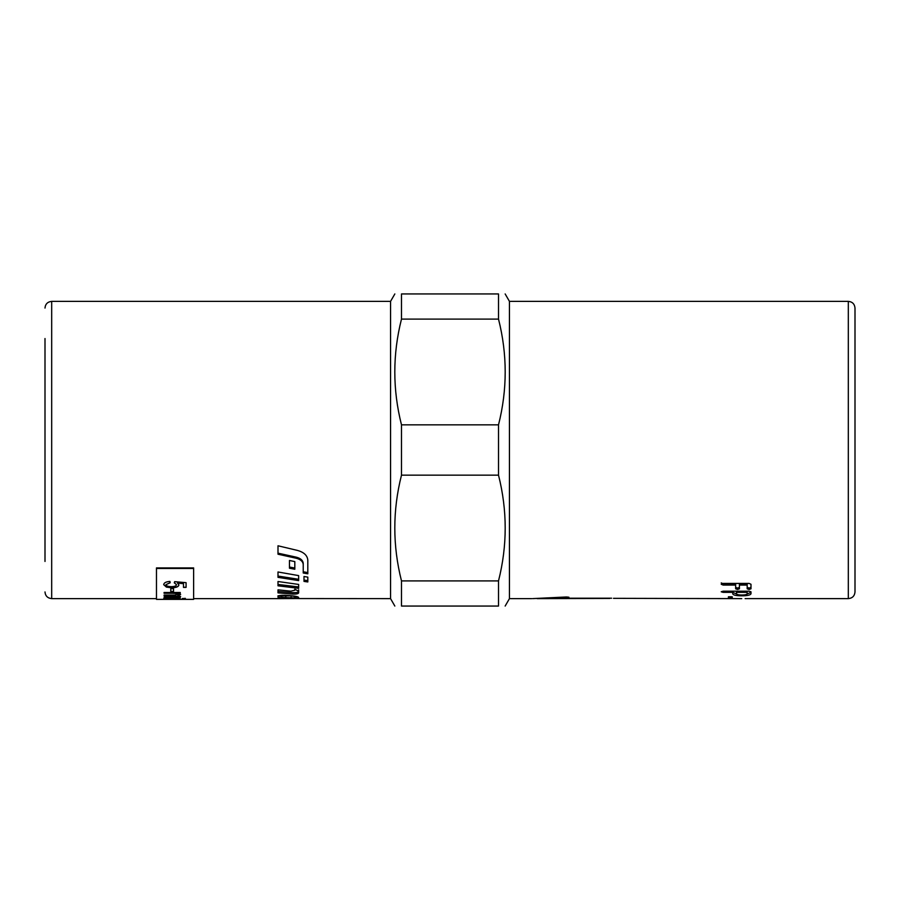 <?xml version="1.0" encoding="UTF-8"?>
<svg xmlns="http://www.w3.org/2000/svg" width="900" height="900" viewBox="0 0 900 900"><rect width="100%" height="100%" fill="white"/><g stroke="black" fill="none" stroke-linecap="round" stroke-linejoin="round"><path stroke-width="1.35" d="M281.812 596.419L277.999 595.755M277.999 598.23L294.817 598.523L294.817 596.419L291.082 595.834L281.812 595.991L281.812 597.893L277.999 597.229L277.999 596.273C278.606 595.508 280.935 595.17 284.963 595.283L290.104 595.62C295.481 596.081 298.327 596.711 298.642 597.499L298.642 598.556L390.555 598.624L394.841 606.06M294.817 597.904L281.812 597.465M298.642 598.523L277.999 598.624M307.811 572.58L303.233 571.781L303.233 563.389C302.974 560.396 300.656 558.326 296.291 557.179L277.999 553.163M297.675 550.474C304.065 552.319 307.44 555.57 307.811 560.227L307.811 573.817L303.233 573.007L303.233 564.525C302.974 561.51 300.656 559.429 296.291 558.259L277.999 554.209L277.999 545.783L297.675 550.474M303.233 563.389L303.233 564.525M277.999 591.435L292.669 592.639C296.123 592.785 298.114 592.414 298.642 591.514L298.642 589.837M294.829 589.219L298.642 591.255L298.642 592.942C298.114 593.854 296.123 594.225 292.669 594.079L277.999 592.864L277.999 589.826L290.846 591.165L294.829 590.22L294.829 589.219M277.999 584.46L298.642 586.957M298.642 584.438L298.642 588.341L277.999 585.81L277.999 581.512L298.642 584.438M277.999 576.067L298.642 579.285M298.642 575.606L298.642 580.601L277.999 577.35L277.999 571.984L298.642 575.606M289.463 567.045L294.817 568.058M294.817 561.6L294.817 569.25L289.463 568.226L289.463 560.475L294.817 561.6M303.998 580.084L307.811 580.635M303.998 576.506L307.811 577.136L307.811 581.962L303.998 581.4L303.998 576.506M156.465 598.624L51.682 598.624L51.682 301.376L390.555 301.376L390.555 598.624M156.465 568.496L156.465 567.911L193.624 567.911L193.624 568.496L156.465 568.496L156.465 599.366L193.624 599.366L193.624 568.496M178.886 584.842C178.594 586.609 176.186 587.554 171.664 587.666L166.41 586.969L163.71 584.55M183.476 583.661L177.491 582.986L178.886 584.977C178.594 586.744 176.186 587.689 171.664 587.801L166.41 587.104L163.71 584.685C163.901 582.806 165.982 581.715 169.931 581.434L170.167 582.773L165.96 584.674C166.129 585.911 167.951 586.575 171.405 586.654C174.656 586.597 176.344 585.945 176.479 584.663L174.296 582.851L174.634 581.659L186.086 582.671L186.086 587.385L183.476 587.385L183.476 583.661L177.491 583.121M186.086 587.25L183.476 587.25M176.479 584.663L174.296 582.716M170.167 582.637L165.96 584.674M173.531 591.413L170.786 591.413M170.786 591.548L170.786 588.634L173.531 588.634L173.531 591.548L170.786 591.548M164.081 595.553L173.464 595.553L178.222 596.52L164.081 595.699L164.081 595.069L174.566 595.069L178.222 594.214C178.38 593.528 176.456 593.168 172.463 593.145L164.081 593.145M180.607 596.486C180.641 597.082 178.819 597.364 175.162 597.352L164.081 597.352M180.607 594.371L177.761 595.462L180.607 596.633C180.641 597.229 178.819 597.51 175.162 597.51L164.081 597.049L178.222 596.52M180.248 593.055L177.964 593.055L180.607 594.518L177.761 595.609M178.222 594.36C178.38 593.674 176.456 593.314 172.463 593.28L164.081 593.28L164.081 592.481L180.248 592.481L180.248 593.201L177.964 593.201M170.246 599.074L166.466 599.074M180.248 598.264L166.095 598.601L180.248 599.22L163.732 598.702L180.248 598.084L166.095 598.748M166.466 599.096L163.732 598.556M185.355 598.759L182.25 598.759M182.25 599.107L185.355 598.905L182.25 599.107M185.355 598.511L182.25 598.511M182.25 598.658L185.355 598.354L182.25 598.658M745.133 598.601L848.317 598.624C852.379 598.23 854.606 596.002 855 591.941L855 308.059C854.606 303.998 852.379 301.77 848.317 301.376L848.317 598.624M732.229 596.79L728.426 596.79M730.339 598.399L728.426 598.275L728.426 597.038L730.339 596.756L732.229 597.038L732.229 598.275L730.339 598.399L730.339 596.914M609.773 598.207L567.045 598.433L565.189 598.331L565.189 597.634L537.165 598.624L609.773 598.433M565.189 597.071L565.189 597.634M532.631 598.613L566.077 596.992L568.901 597.217L568.901 598.207L611.629 598.207M613.485 598.331L741.758 598.624M735.637 585.067L723.139 585.067L721.226 584.258L723.139 583.425L749.092 583.425L750.982 584.258L750.982 588.803L749.092 589.466L747.18 588.803L747.18 583.717L739.429 583.717L739.429 588.803L737.55 589.466L735.637 588.803L735.637 583.717L723.139 583.717L721.226 582.908M739.429 587.408L737.55 588.071L735.637 587.408M750.982 587.408L749.092 588.071L747.18 587.408M747.18 585.067L739.429 585.067M747.18 591.199L747.18 592.346L736.538 592.346L736.538 593.775C736.808 594.562 738.596 594.979 741.893 595.024C745.121 594.979 746.887 594.562 747.18 593.775L747.18 592.346M736.538 591.199L736.538 592.346M736.661 594.079L732.746 592.346L723.139 592.346L721.226 591.784L723.139 591.199L749.092 591.199L750.982 591.784L750.982 593.775C750.454 595.091 747.428 595.778 741.893 595.811C736.133 595.811 733.084 595.136 732.746 593.775L732.746 591.199M750.982 592.346L747.09 594.034M848.317 301.376L509.445 301.376L509.445 598.624L531.743 598.624M45 338.535L45 561.465M401.49 580.905L401.49 606.06C392.58 606.06 392.58 606.06 401.49 606.06C392.58 606.06 392.58 606.06 401.49 606.06L498.51 606.06C507.42 606.06 507.42 606.06 498.51 606.06C507.42 606.06 507.42 606.06 498.51 606.06L498.51 580.905C507.42 545.648 507.42 510.401 498.51 475.155L401.49 475.155C392.58 510.401 392.58 545.648 401.49 580.905L498.51 580.905M401.49 319.095L401.49 293.94C392.58 293.94 392.58 293.94 401.49 293.94C392.58 293.94 392.58 293.94 401.49 293.94L498.51 293.94C507.42 293.94 507.42 293.94 498.51 293.94C507.42 293.94 507.42 293.94 498.51 293.94L498.51 319.095L401.49 319.095C392.58 354.353 392.58 389.599 401.49 424.845L498.51 424.845C507.42 389.599 507.42 354.353 498.51 319.095M401.49 424.845L401.49 475.155M498.51 424.845L498.51 475.155M285.795 595.609L285.795 597.082M291.082 595.834L291.082 597.308M296.291 557.179L296.291 558.259M292.669 592.639L292.669 594.079M567.045 596.959L567.045 598.433M723.139 583.717L723.139 585.067M737.55 588.071L737.55 589.466M749.092 588.071L749.092 589.466M723.139 591.199L723.139 592.346M741.893 595.024L741.893 595.811M294.817 597.139L298.327 597.139M193.624 598.624L281.104 598.624M51.682 301.376C47.587 301.815 45.36 304.043 45 308.059M51.682 598.624C47.587 598.185 45.36 595.957 45 591.941M390.555 301.376L394.841 293.94M509.445 301.376L505.159 293.94M509.445 598.624L505.159 606.06"/></g></svg>
